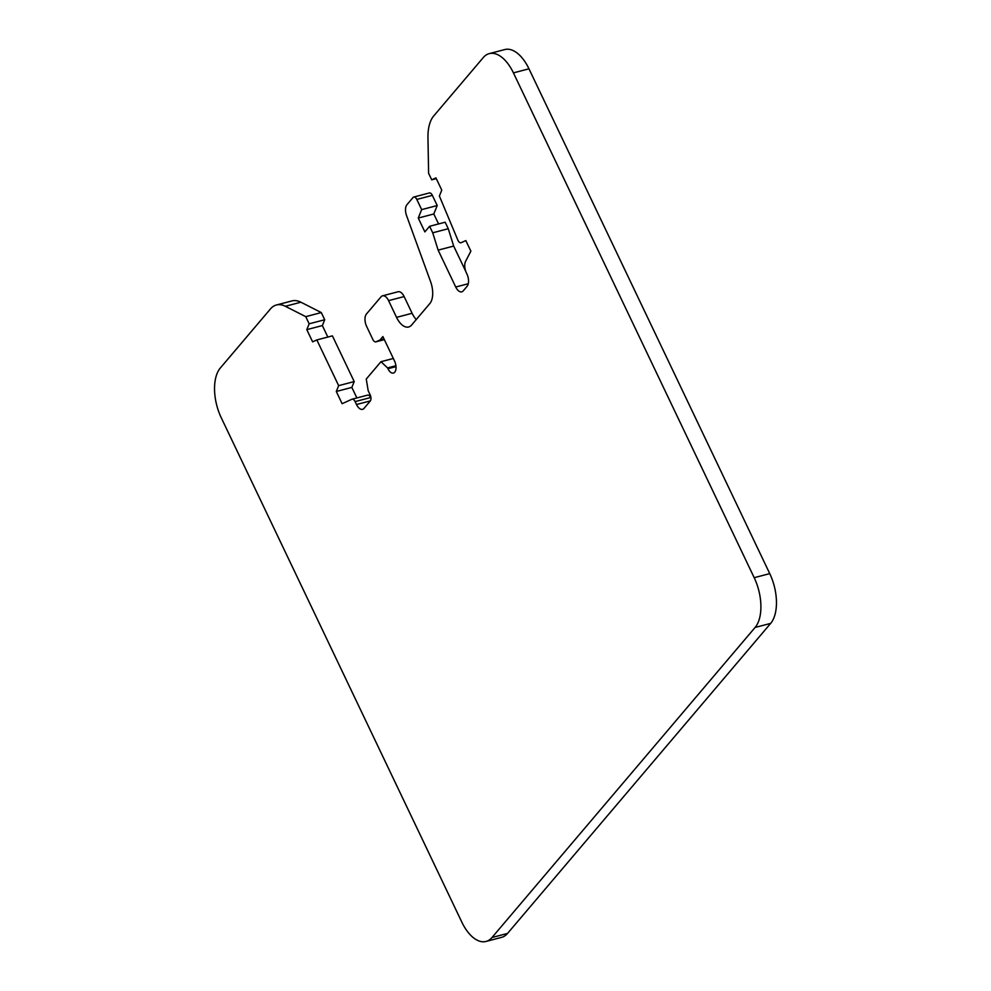 <?xml version="1.0" encoding="UTF-8"?>
<svg xmlns="http://www.w3.org/2000/svg" width="991" height="991" viewBox="0 0 991 991"><rect width="100%" height="100%" fill="white"/><g stroke="black" fill="none" stroke-linecap="round" stroke-linejoin="round"><path stroke-width="1.49" d="M354.208 381.585L332.406 335.862L316.847 339.938L338.649 385.648L354.208 381.585L351.855 387.419L336.296 391.482L338.649 385.648M393.328 358.469L380.978 361.703L366.249 379.058L368.194 390.739L370.139 394.814A4.72 2.465 75.3 0 1 370.25 401.033L364.044 408.354A9.427 4.93 75.3 0 1 362.545 409.333A9.427 4.93 75.3 0 1 356.5 404.526L355.112 401.603A4.72 2.465 75.3 0 0 352.09 399.2A4.72 2.465 75.3 0 0 351.879 399.262L342.118 403.696L336.296 391.482M356.871 397.936L351.855 387.419M367.438 395.198A4.72 2.465 75.3 0 1 367.636 395.124A4.72 2.465 75.3 0 1 370.659 397.527L370.968 398.171M380.978 361.703L387.568 367.921L395.917 365.729M387.568 367.921L387.952 368.739L396.004 366.62M384.025 338.959L379.962 340.024L382.885 336.568L394.529 360.984A8.485 4.435 75.3 0 1 393.39 373.062A8.485 4.435 75.3 0 1 387.952 368.739M379.962 340.024L376.072 341.784A4.72 2.465 75.3 0 1 375.862 341.858A4.72 2.465 75.3 0 1 372.839 339.455L366.658 326.473A9.427 4.93 75.3 0 1 366.422 314.036L381.052 296.805A9.427 4.93 75.3 0 1 382.538 295.826A9.427 4.93 75.3 0 1 388.583 300.632L404.13 296.569A9.427 4.93 75.3 0 0 398.097 291.75L382.538 295.826M413.78 197.036L429.338 192.96A4.72 2.465 75.3 0 1 432.361 195.363L437.217 205.546L421.658 209.621L416.802 199.439A4.72 2.465 75.3 0 0 413.78 197.036A4.72 2.465 75.3 0 0 413.036 197.519L406.967 204.679A9.427 4.93 75.3 0 0 406.57 215.642L430.59 281.655A18.854 9.848 75.3 0 1 429.809 303.58L411.624 325.011A18.854 9.848 75.3 0 1 408.639 326.98A18.854 9.848 75.3 0 1 396.549 317.355L388.583 300.632M416.257 319.548A18.854 9.848 75.3 0 1 412.107 313.28L404.13 296.569M316.847 339.938L312.623 341.845L306.801 329.644L322.36 325.568L324.714 319.734L321.295 312.574L300.892 302.205A37.708 19.709 75.3 0 0 291.986 300.917L276.427 304.993A37.708 19.709 75.3 0 1 285.346 306.281L300.892 302.205M421.658 209.621L418.264 218.057L433.81 213.982L438.567 223.941M437.217 205.546L433.81 213.982M418.264 218.057L424.866 231.882L429.611 226.282L445.17 222.219L448.266 228.723L453.68 246.065L465.795 271.447M429.611 226.282L432.72 232.798L448.266 228.723M432.72 232.798L438.133 250.128L453.68 246.065M438.133 250.128L455.724 287.018L468.285 283.736M436.288 178.628L431.717 179.829L435.941 177.909L441.763 190.111L439.385 196.02L457.792 239.983A4.72 2.465 75.3 0 0 457.953 240.355A4.72 2.465 75.3 0 0 460.976 242.758A4.72 2.465 75.3 0 0 461.174 242.684L465.82 240.578L470.874 251.157L465.597 261.339A9.427 4.93 75.3 0 0 466.402 272.909L466.872 273.888A9.427 4.93 75.3 0 1 467.095 286.325L463.255 290.846A9.427 4.93 75.3 0 1 461.769 291.837A9.427 4.93 75.3 0 1 455.724 287.018M431.717 179.829L428.608 173.326L427.963 137.638A37.708 19.709 75.3 0 1 433.748 115.922L483.274 57.565A37.708 19.709 75.3 0 1 489.244 53.625A37.708 19.709 75.3 0 1 513.425 72.876L528.971 68.813A37.708 19.709 75.3 0 0 504.803 49.55L489.244 53.625M276.427 304.993A37.708 19.709 75.3 0 0 270.456 308.932L220.336 367.983A37.708 19.709 75.3 0 0 221.253 417.756L461.856 922.187A37.708 19.709 75.3 0 0 486.024 941.45A37.708 19.709 75.3 0 0 491.994 937.511L755.105 627.452A37.708 19.709 75.3 0 0 754.201 577.691L513.425 72.876M754.201 577.691L769.747 573.616L528.971 68.813M769.747 573.616A37.708 19.709 75.3 0 1 770.664 623.389L507.541 933.435A37.708 19.709 75.3 0 1 501.57 937.375L486.024 941.45M324.714 319.734L309.155 323.809L305.736 316.649L285.346 306.281M305.736 316.649L321.295 312.574M309.155 323.809L306.801 329.644M327.835 337.064L322.36 325.568M355.112 401.603L370.659 397.527M356.5 404.526L370.361 400.897M376.072 341.784L384.335 339.616M396.549 317.355L412.107 313.28M416.802 199.439L432.361 195.363M755.105 627.452L770.664 623.389M491.994 937.511L507.541 933.435M352.09 399.2L367.636 395.124M375.862 341.858L384.347 339.64"/></g></svg>
